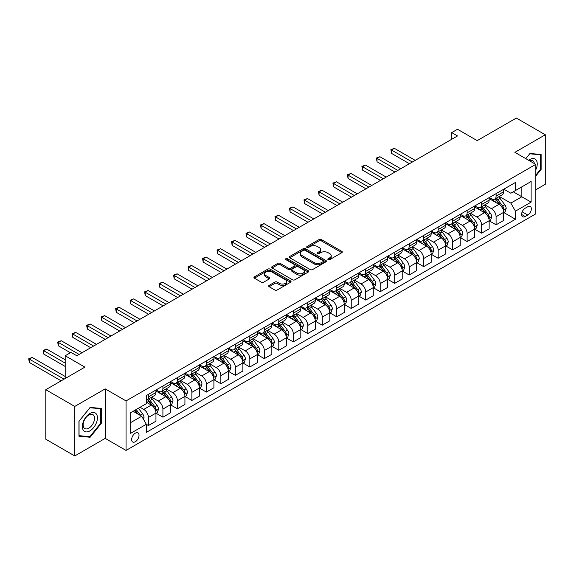 <?xml version="1.0" encoding="UTF-8"?>
<svg xmlns="http://www.w3.org/2000/svg" width="574" height="574" viewBox="0 0 574 574"><rect width="100%" height="100%" fill="white"/><g stroke="black" fill="none" stroke-linecap="round" stroke-linejoin="round"><path stroke-width="0.86" d="M328.149 259.649A1.126 0.653 0 0 0 329.741 259.649L341.824 252.675A1.607 0.926 0 0 0 342.298 252.015A1.607 0.926 0 0 0 341.824 251.362L321.347 239.537A1.607 0.926 0 0 0 319.072 239.537L306.99 246.519A1.126 0.653 0 0 0 306.659 246.978A1.126 0.653 0 0 0 306.99 247.437A1.126 0.653 0 0 0 308.582 247.437L310.147 246.533A5.152 2.97 0 0 1 317.422 246.533L319.13 247.516A5.152 2.97 0 0 1 320.636 249.618A5.152 2.97 0 0 1 319.13 251.721L317.566 252.625A1.126 0.653 0 0 0 317.235 253.084A1.126 0.653 0 0 0 317.566 253.543A1.126 0.653 0 0 0 319.158 253.543L320.723 252.639A5.152 2.97 0 0 1 328.005 252.639L329.713 253.629A5.152 2.97 0 0 1 331.22 255.731A5.152 2.97 0 0 1 329.713 257.826L328.149 258.731A1.126 0.653 0 0 0 327.819 259.19A1.126 0.653 0 0 0 328.149 259.649L328.149 258.731M135.321 441.729A5.245 3.028 120 0 0 138.75 437.108A5.245 3.028 120 0 0 137.947 432.911A5.245 3.028 120 0 0 135.321 433.169A5.245 3.028 120 0 0 131.898 437.79A5.245 3.028 120 0 0 132.702 441.994A5.245 3.028 120 0 0 135.321 441.729M269.134 285.378A1.607 0.926 0 0 0 268.661 286.039A1.607 0.926 0 0 0 269.134 286.699L274.881 290.014A1.607 0.926 0 0 0 277.156 290.014L290.58 282.264A1.607 0.926 0 0 0 291.047 281.604A1.607 0.926 0 0 0 290.58 280.951L270.103 269.127A1.607 0.926 0 0 0 267.828 269.127L254.404 276.876A1.607 0.926 0 0 0 253.93 277.536A1.607 0.926 0 0 0 254.404 278.189L261.342 282.193A1.607 0.926 0 0 0 263.617 282.193L269.364 278.878A1.607 0.926 0 0 0 269.83 278.225A1.607 0.926 0 0 0 269.364 277.565L265.92 275.577A4.305 2.483 0 0 1 264.657 273.82A4.305 2.483 0 0 1 267.319 271.524A4.305 2.483 0 0 1 272.004 272.069L285.486 279.847A4.305 2.483 0 0 1 286.749 281.604A4.305 2.483 0 0 1 284.094 283.9A4.305 2.483 0 0 1 279.402 283.362L277.156 282.064A1.607 0.926 0 0 0 274.881 282.064L269.134 285.378L269.134 286.699M535.736 189.815L545.3 184.29L545.3 134.775L516.327 118.05L477.209 140.63L457.507 129.258L451.716 132.601L457.507 135.945L76.794 355.751L71.004 352.407L65.206 355.751L65.206 378.503M74.771 406.435L74.771 455.95L105.193 438.385L105.193 388.871L74.771 406.435L45.798 389.71L84.909 367.123L65.206 355.751M105.193 388.871L126.05 400.917L535.736 164.386L535.736 213.901L126.05 450.432L126.05 400.917M545.3 134.775L514.878 152.34L535.736 164.386M310.254 269.586A1.607 0.926 0 0 0 312.536 269.586L325.953 261.837A1.607 0.926 0 0 0 326.427 261.177A1.607 0.926 0 0 0 325.953 260.524L305.483 248.7A1.607 0.926 0 0 0 303.201 248.7L289.784 256.449A1.607 0.926 0 0 0 289.31 257.109A1.607 0.926 0 0 0 289.784 257.762L310.254 269.586M286.304 259.893A1.126 0.653 0 0 1 287.452 260.058L287.452 258.716L308.267 270.734A1.607 0.926 0 0 1 308.74 271.394A1.607 0.926 0 0 1 308.267 272.047L294.842 279.796A1.607 0.926 0 0 1 292.568 279.796L272.09 267.979L272.09 266.666A1.607 0.926 0 0 0 271.624 267.319A1.607 0.926 0 0 0 272.09 267.979M272.09 266.666L277.838 263.344A1.607 0.926 0 0 1 280.112 263.344L288.413 268.144A1.607 0.926 0 0 0 290.688 268.144L294.505 265.941A1.607 0.926 0 0 0 294.971 265.281A1.607 0.926 0 0 0 294.505 264.628L285.859 259.635A1.126 0.653 0 0 1 285.529 259.175A1.126 0.653 0 0 1 286.225 258.573A1.126 0.653 0 0 1 287.452 258.716M74.771 455.95L45.798 439.225L45.798 389.71M527.743 206.74L525.196 208.211A5.08 2.935 120 0 0 521.874 212.689A5.08 2.935 120 0 0 522.649 216.764A5.08 2.935 120 0 0 525.196 216.513L527.743 215.035A5.08 2.935 120 0 0 531.065 210.558A5.08 2.935 120 0 0 530.283 206.489A5.08 2.935 120 0 0 527.743 206.74M503.807 189.176L510.824 193.223L515.459 190.546L515.459 182.453L146.334 395.565L146.334 403.658L130.685 412.692L130.685 433.298L146.334 424.265L146.334 432.366L515.459 219.254L515.459 211.153L510.824 203.124L499.301 196.473M515.459 190.546L531.101 181.513L531.101 202.127L515.459 211.153M105.193 438.385L126.05 450.432M451.716 132.601L451.716 139.295M513.256 191.816L521.831 196.767L521.831 186.866L531.101 181.513M510.824 203.124L521.831 196.767L531.101 202.127M130.685 422.593L141.699 416.236L133.118 411.285M146.334 424.337L148.422 425.542L148.422 417.441A6.558 3.788 -120 0 0 143.78 409.413L140.078 407.275M148.422 425.542L155.956 421.194L155.956 413.093A6.558 3.788 -120 0 0 151.314 405.065L146.334 402.187M156.128 413.258L162.908 417.176L162.908 409.083A6.558 3.788 -120 0 0 158.273 401.047L151.615 397.208M162.908 417.176L170.442 412.828L170.442 404.727A6.558 3.788 -120 0 0 165.8 396.699L155.956 391.016M170.614 404.9L177.395 408.81L177.395 400.717A6.558 3.788 -120 0 0 172.76 392.688L166.101 388.842M177.395 408.81L184.928 404.462L184.928 396.369A6.558 3.788 -120 0 0 180.293 388.34L170.442 382.65M185.101 396.534L191.881 400.451L191.881 392.351A6.558 3.788 -120 0 0 187.246 384.322L180.588 380.476M191.881 400.451L199.415 396.096L199.415 388.002A6.558 3.788 -120 0 0 194.78 379.974L184.928 374.284M199.587 388.168L206.367 392.085L206.367 383.984A6.558 3.788 -120 0 0 201.732 375.956L195.074 372.117M206.367 392.085L213.901 387.737L213.901 379.636A6.558 3.788 -120 0 0 209.266 371.608L199.415 365.925M214.073 379.809L220.854 383.719L220.854 375.626A6.558 3.788 -120 0 0 216.219 367.597L209.56 363.751M220.854 383.719L228.387 379.371L228.387 371.278A6.558 3.788 -120 0 0 223.752 363.249L213.901 357.559M228.56 371.443L235.34 375.353L235.34 367.26A6.558 3.788 -120 0 0 230.705 359.231L224.047 355.385M235.34 375.353L242.874 371.005L242.874 362.912A6.558 3.788 -120 0 0 238.239 354.883L228.387 349.193M243.046 363.077L249.826 366.994L249.826 358.894A6.558 3.788 -120 0 0 245.191 350.865L238.533 347.026M249.826 366.994L257.36 362.646L257.36 354.545A6.558 3.788 -120 0 0 252.725 346.517L242.874 340.827M257.532 354.718L264.313 358.628L264.313 350.535A6.558 3.788 -120 0 0 259.678 342.506L253.019 338.66M264.313 358.628L271.846 354.28L271.846 346.187A6.558 3.788 -120 0 0 267.211 338.151L257.36 332.468M272.019 346.352L278.799 350.262L278.799 342.169A6.558 3.788 -120 0 0 274.164 334.14L267.506 330.294M278.799 350.262L286.333 345.914L286.333 337.821A6.558 3.788 -120 0 0 281.698 329.792L271.846 324.102M286.505 337.986L293.285 341.903L293.285 333.803A6.558 3.788 -120 0 0 288.65 325.774L281.992 321.935M293.285 341.903L300.819 337.555L300.819 329.454A6.558 3.788 -120 0 0 296.184 321.426L286.333 315.736M300.991 329.62L307.772 333.537L307.772 325.444A6.558 3.788 -120 0 0 303.137 317.408L296.485 313.569M307.772 333.537L315.305 329.189L315.305 321.088A6.558 3.788 -120 0 0 310.67 313.06L300.819 307.377M315.478 321.261L322.258 325.171L322.258 317.078A6.558 3.788 -120 0 0 317.623 309.049L310.972 305.203M322.258 325.171L329.792 320.823L329.792 312.73A6.558 3.788 -120 0 0 325.157 304.701L315.305 299.011M329.971 312.895L336.744 316.812L336.744 308.712A6.558 3.788 -120 0 0 332.109 300.683L325.458 296.837M336.744 316.812L344.278 312.457L344.278 304.363A6.558 3.788 -120 0 0 339.643 296.335L329.792 290.645M344.457 304.529L351.238 308.446L351.238 300.346A6.558 3.788 -120 0 0 346.596 292.317L339.944 288.478M351.238 308.446L358.764 304.098L358.764 295.997A6.558 3.788 -120 0 0 354.129 287.969L344.278 282.286M358.944 296.17L365.724 300.08L365.724 291.987A6.558 3.788 -120 0 0 361.089 283.958L354.431 280.112M365.724 300.08L373.258 295.732L373.258 287.639A6.558 3.788 -120 0 0 368.616 279.61L358.764 273.92M373.43 287.804L380.21 291.714L380.21 283.621A6.558 3.788 -120 0 0 375.575 275.592L368.917 271.746M380.21 291.714L387.744 287.366L387.744 279.273A6.558 3.788 -120 0 0 383.109 271.244L373.258 265.554M387.916 279.438L394.697 283.355L394.697 275.255A6.558 3.788 -120 0 0 390.062 267.226L383.403 263.387M394.697 283.355L402.231 279.007L402.231 270.906A6.558 3.788 -120 0 0 397.595 262.878L387.744 257.188M402.403 271.079L409.183 274.989L409.183 266.896A6.558 3.788 -120 0 0 404.548 258.867L397.89 255.021M409.183 274.989L416.717 270.641L416.717 262.548A6.558 3.788 -120 0 0 412.082 254.512L402.231 248.829M416.889 262.713L423.669 266.623L423.669 258.53A6.558 3.788 -120 0 0 419.034 250.501L412.376 246.655M423.669 266.623L431.203 262.275L431.203 254.182A6.558 3.788 -120 0 0 426.568 246.153L416.717 240.463M431.375 254.347L438.156 258.264L438.156 250.164A6.558 3.788 -120 0 0 433.521 242.135L426.862 238.296M438.156 258.264L445.689 253.916L445.689 245.816A6.558 3.788 -120 0 0 441.054 237.787L431.203 232.097M445.862 245.981L452.642 249.898L452.642 241.805A6.558 3.788 -120 0 0 448.007 233.776L441.349 229.93M452.642 249.898L460.176 245.55L460.176 237.449A6.558 3.788 -120 0 0 455.541 229.421L445.689 223.738M460.348 237.622L467.128 241.532L467.128 233.439A6.558 3.788 -120 0 0 462.493 225.41L455.835 221.564M467.128 241.532L474.662 237.184L474.662 229.091A6.558 3.788 -120 0 0 470.027 221.062L460.176 215.372M474.834 229.256L481.615 233.173L481.615 225.073A6.558 3.788 -120 0 0 476.98 217.044L470.321 213.205M481.615 233.173L489.148 228.818L489.148 220.725A6.558 3.788 -120 0 0 484.513 212.696L474.662 207.006M489.321 220.89L496.101 224.807L496.101 216.707A6.558 3.788 -120 0 0 491.466 208.678L484.808 204.839M496.101 224.807L503.635 220.459L503.635 212.358A6.558 3.788 -120 0 0 499 204.33L489.148 198.647M489.321 197.542L491.466 198.776A6.558 3.788 -120 0 0 494.745 199.099A6.558 3.788 -120 0 0 496.101 196.1L496.101 193.625M474.834 205.901L476.98 207.142A6.558 3.788 -120 0 0 480.259 207.465A6.558 3.788 -120 0 0 481.615 204.466L481.615 201.991M460.348 214.267L462.493 215.508A6.558 3.788 -120 0 0 465.772 215.831A6.558 3.788 -120 0 0 467.128 212.832L467.128 210.349M445.862 222.633L448.007 223.867A6.558 3.788 -120 0 0 451.286 224.197A6.558 3.788 -120 0 0 452.642 221.191L452.642 218.716M431.375 230.992L433.521 232.233A6.558 3.788 -120 0 0 436.8 232.556A6.558 3.788 -120 0 0 438.156 229.557L438.156 227.082M416.889 239.358L419.034 240.599A6.558 3.788 -120 0 0 422.313 240.922A6.558 3.788 -120 0 0 423.669 237.923L423.669 235.448M402.403 247.724L404.548 248.958A6.558 3.788 -120 0 0 407.827 249.288A6.558 3.788 -120 0 0 409.183 246.282L409.183 243.807M387.916 256.09L390.062 257.324A6.558 3.788 -120 0 0 393.341 257.647A6.558 3.788 -120 0 0 394.697 254.648L394.697 252.173M373.43 264.449L375.575 265.69A6.558 3.788 -120 0 0 378.847 266.013A6.558 3.788 -120 0 0 380.21 263.014L380.21 260.539M358.944 272.815L361.089 274.049A6.558 3.788 -120 0 0 364.361 274.379A6.558 3.788 -120 0 0 365.724 271.373L365.724 268.897M344.457 281.181L346.596 282.415A6.558 3.788 -120 0 0 349.875 282.738A6.558 3.788 -120 0 0 351.238 279.739L351.238 277.264M329.971 289.54L332.109 290.781A6.558 3.788 -120 0 0 335.388 291.104A6.558 3.788 -120 0 0 336.744 288.105L336.744 285.63M315.478 297.906L317.623 299.147A6.558 3.788 -120 0 0 320.902 299.47A6.558 3.788 -120 0 0 322.258 296.471L322.258 293.988M300.991 306.272L303.137 307.506A6.558 3.788 -120 0 0 306.416 307.836A6.558 3.788 -120 0 0 307.772 304.83L307.772 302.354M286.505 314.631L288.65 315.872A6.558 3.788 -120 0 0 291.929 316.195A6.558 3.788 -120 0 0 293.285 313.196L293.285 310.721M272.019 322.997L274.164 324.238A6.558 3.788 -120 0 0 277.443 324.561A6.558 3.788 -120 0 0 278.799 321.562L278.799 319.087M257.532 331.363L259.678 332.597A6.558 3.788 -120 0 0 262.957 332.927A6.558 3.788 -120 0 0 264.313 329.921L264.313 327.445M243.046 339.729L245.191 340.963A6.558 3.788 -120 0 0 248.47 341.286A6.558 3.788 -120 0 0 249.826 338.287L249.826 335.812M228.56 348.088L230.705 349.329A6.558 3.788 -120 0 0 233.984 349.652A6.558 3.788 -120 0 0 235.34 346.653L235.34 344.178M214.073 356.454L216.219 357.688A6.558 3.788 -120 0 0 219.498 358.018A6.558 3.788 -120 0 0 220.854 355.012L220.854 352.536M199.587 364.82L201.732 366.054A6.558 3.788 -120 0 0 205.011 366.377A6.558 3.788 -120 0 0 206.367 363.378L206.367 360.903M185.101 373.179L187.246 374.42A6.558 3.788 -120 0 0 190.525 374.743A6.558 3.788 -120 0 0 191.881 371.744L191.881 369.269M170.614 381.545L172.76 382.786A6.558 3.788 -120 0 0 176.031 383.109A6.558 3.788 -120 0 0 177.395 380.11L177.395 377.627M156.128 389.911L158.273 391.145A6.558 3.788 -120 0 0 161.545 391.475A6.558 3.788 -120 0 0 162.908 388.469L162.908 385.993M503.807 212.531L515.459 219.254M494.745 199.099L502.279 194.751A6.558 3.788 -120 0 0 503.635 191.752L503.635 189.277M480.259 207.465L487.792 203.117A6.558 3.788 -120 0 0 489.148 200.118L489.148 197.643M465.772 215.831L473.306 211.483A6.558 3.788 -120 0 0 474.662 208.477L474.662 206.001M451.286 224.197L458.82 219.842A6.558 3.788 -120 0 0 460.176 216.843L460.176 214.367M436.8 232.556L444.333 228.208A6.558 3.788 -120 0 0 445.689 225.209L445.689 222.734M422.313 240.922L429.847 236.574A6.558 3.788 -120 0 0 431.203 233.568L431.203 231.092M407.827 249.288L415.361 244.933A6.558 3.788 -120 0 0 416.717 241.934L416.717 239.458M393.341 257.647L400.867 253.299A6.558 3.788 -120 0 0 402.231 250.3L402.231 247.825M378.847 266.013L386.381 261.665A6.558 3.788 -120 0 0 387.744 258.666L387.744 256.191M364.361 274.379L371.895 270.031A6.558 3.788 -120 0 0 373.258 267.025L373.258 264.549M349.875 282.738L357.408 278.39A6.558 3.788 -120 0 0 358.764 275.391L358.764 272.915M335.388 291.104L342.922 286.756A6.558 3.788 -120 0 0 344.278 283.757L344.278 281.282M320.902 299.47L328.436 295.122A6.558 3.788 -120 0 0 329.792 292.116L329.792 289.64M306.416 307.836L313.949 303.481A6.558 3.788 -120 0 0 315.305 300.482L315.305 298.006M291.929 316.195L299.463 311.847A6.558 3.788 -120 0 0 300.819 308.848L300.819 306.373M277.443 324.561L284.977 320.213A6.558 3.788 -120 0 0 286.333 317.207L286.333 314.731M262.957 332.927L270.49 328.572A6.558 3.788 -120 0 0 271.846 325.573L271.846 323.097M248.47 341.286L256.004 336.938A6.558 3.788 -120 0 0 257.36 333.939L257.36 331.463M233.984 349.652L241.518 345.304A6.558 3.788 -120 0 0 242.874 342.305L242.874 339.83M219.498 358.018L227.031 353.67A6.558 3.788 -120 0 0 228.387 350.664L228.387 348.188M205.011 366.377L212.545 362.029A6.558 3.788 -120 0 0 213.901 359.03L213.901 356.554M190.525 374.743L198.052 370.395A6.558 3.788 -120 0 0 199.415 367.396L199.415 364.921M176.031 383.109L183.565 378.761A6.558 3.788 -120 0 0 184.928 375.755L184.928 373.279M161.545 391.475L169.079 387.12A6.558 3.788 -120 0 0 170.442 384.121L170.442 381.645M146.334 400.1A6.558 3.788 -120 0 0 147.059 399.834L154.593 395.486A6.558 3.788 -120 0 0 155.956 392.487L155.956 390.011M147.059 399.834A6.558 3.788 -120 0 0 148.422 396.835L148.422 394.36M141.699 416.236L146.334 424.265M535.736 176.103L541.131 169.402L541.131 154.485L529.946 153.488L525.798 158.646M78.939 436.24L90.125 437.237L101.311 423.325L101.311 408.415L90.125 407.418L78.939 421.33L78.939 436.24M540.55 169.065L541.131 169.402M100.73 422.995L101.311 423.325M88.941 436.556L90.125 437.237M328.593 259.814L329.713 259.168A5.152 2.97 0 0 0 331.22 257.066L331.22 255.731M320.636 249.618L320.636 250.96A5.152 2.97 0 0 1 319.13 253.062L318.018 253.701M341.803 252.689L321.347 240.879A1.607 0.926 0 0 0 319.072 240.879L307.434 247.595M325.932 261.852L305.483 250.042A1.607 0.926 0 0 0 303.201 250.042L289.805 257.776L289.784 256.449M323.112 261.636A1.126 0.653 0 0 0 323.442 261.177A1.126 0.653 0 0 0 323.112 260.718L305.138 250.343A1.126 0.653 0 0 0 303.546 250.343L301.895 251.297A5.152 2.97 0 0 0 300.389 253.399A5.152 2.97 0 0 0 301.895 255.502L314.179 262.591A5.152 2.97 0 0 0 321.462 262.591L323.112 261.636L323.112 262.978A1.126 0.653 0 0 0 323.442 262.519L323.442 261.177M300.389 253.399L300.389 254.734A5.152 2.97 0 0 0 301.895 256.836L301.895 255.502M323.112 262.978L321.462 263.932A5.152 2.97 0 0 1 314.179 263.932L301.895 256.836M272.112 267.986L277.838 264.686L277.838 263.344M294.971 265.281L294.971 266.623A1.607 0.926 0 0 1 294.505 267.276L290.688 269.479A1.607 0.926 0 0 1 288.413 269.479L280.112 264.686A1.607 0.926 0 0 0 277.838 264.686M287.452 260.058L308.245 272.062M297.031 273.116A4.305 2.483 0 0 0 301.723 273.654A4.305 2.483 0 0 0 304.378 271.358A4.305 2.483 0 0 0 303.122 269.601L298.372 266.86A1.607 0.926 0 0 0 296.098 266.86L292.281 269.062A1.607 0.926 0 0 0 291.814 269.715A1.607 0.926 0 0 0 292.281 270.376L297.031 273.116L297.031 274.458A4.305 2.483 0 0 0 301.723 274.996A4.305 2.483 0 0 0 304.378 272.7L304.378 271.358M291.814 269.715L291.814 271.057A1.607 0.926 0 0 0 292.281 271.71L292.281 270.376M297.031 274.458L292.281 271.71M286.749 281.604L286.749 282.946A4.305 2.483 0 0 1 284.094 285.242A4.305 2.483 0 0 1 279.402 284.697L277.156 283.405A1.607 0.926 0 0 0 274.881 283.405L269.156 286.706M264.657 273.82L264.657 275.161A4.305 2.483 0 0 0 265.92 276.919L265.92 275.577M269.364 277.565L269.364 278.878L265.92 276.919M290.559 282.272L270.103 270.462A1.607 0.926 0 0 0 267.828 270.462L254.426 278.203M503.635 212.631L505.027 211.828L506.182 208.477A4.341 2.504 -120 0 0 504.797 204.782L500.062 198.461A12.542 7.24 -120 0 0 498.698 196.825M493.984 201.438A12.542 7.24 -120 0 0 491.416 198.748M503.24 209.969L503.843 208.663A4.341 2.504 -120 0 0 502.594 206.052L497.859 199.73A12.542 7.24 -120 0 0 496.496 198.095M495.326 198.769A10.411 6.005 60 0 1 497.034 200.706L501.045 206.059M415.21 160.368L394.403 148.357L391.511 150.036L391.511 153.38L409.413 163.719M495.104 198.898A12.542 7.24 60 0 1 496.474 200.534L499.617 204.739M391.511 153.38L390.872 149.663L412.311 162.04M390.872 149.663L394.403 148.357M489.148 220.99L490.54 220.186L491.696 216.843A4.341 2.504 -120 0 0 490.311 213.148L485.575 206.827A12.542 7.24 -120 0 0 484.212 205.183M479.498 209.797A12.542 7.24 -120 0 0 476.929 207.114M488.754 218.335L489.357 217.029A4.341 2.504 -120 0 0 488.108 214.418L483.373 208.097A12.542 7.24 -120 0 0 482.009 206.453M480.84 207.128A10.411 6.005 60 0 1 482.547 209.072L486.558 214.425M400.724 168.734L379.916 156.724L377.018 158.395L377.018 161.746L394.926 172.078M480.617 207.257A12.542 7.24 60 0 1 481.981 208.9L485.13 213.097M377.018 161.746L376.386 158.029L397.825 170.406M376.386 158.029L379.916 156.724M474.662 229.356L476.054 228.552L477.209 225.209A4.341 2.504 -120 0 0 475.824 221.507L471.089 215.185A12.542 7.24 -120 0 0 469.719 213.55M465.012 218.163A12.542 7.24 -120 0 0 462.443 215.48M474.268 226.694L474.87 225.395A4.341 2.504 -120 0 0 473.622 222.784L468.886 216.463A12.542 7.24 -120 0 0 467.523 214.82M466.353 215.494A10.411 6.005 60 0 1 468.061 217.438L472.072 222.784M386.237 177.101L365.43 165.09L362.531 166.761L362.531 170.105L380.44 180.444M466.131 215.623A12.542 7.24 60 0 1 467.494 217.259L470.644 221.464M362.531 170.105L361.9 166.395L383.339 178.772M361.9 166.395L365.43 165.09M460.176 237.722L461.568 236.918L462.723 233.568A4.341 2.504 -120 0 0 461.338 229.873L456.603 223.551A12.542 7.24 -120 0 0 455.232 221.916M450.525 226.529A12.542 7.24 -120 0 0 447.957 223.838M459.781 235.06L460.377 233.754A4.341 2.504 -120 0 0 459.135 231.143L454.4 224.821A12.542 7.24 -120 0 0 453.029 223.186M451.867 223.86A10.411 6.005 60 0 1 453.575 225.797L457.586 231.15M371.744 185.459L350.944 173.456L348.045 175.127L348.045 178.471L365.954 188.81M451.645 223.989A12.542 7.24 60 0 1 453.008 225.625L456.158 229.83M348.045 178.471L347.413 174.754L368.852 187.138M347.413 174.754L350.944 173.456M445.689 246.081L447.081 245.285L448.237 241.934A4.341 2.504 -120 0 0 446.852 238.239L442.116 231.918A12.542 7.24 -120 0 0 440.746 230.274M436.039 234.895A12.542 7.24 -120 0 0 433.47 232.205M445.295 243.426L445.89 242.12A4.341 2.504 -120 0 0 444.649 239.509L439.914 233.188A12.542 7.24 -120 0 0 438.543 231.552M437.381 232.219A10.411 6.005 60 0 1 439.088 234.163L443.092 239.516M357.258 193.825L336.457 181.815L333.559 183.486L333.559 186.837L351.467 197.169M437.158 232.348A12.542 7.24 60 0 1 438.522 233.991L441.671 238.196M333.559 186.837L332.92 183.12L354.366 195.497M332.92 183.12L336.457 181.815M535.736 170.004A10.655 6.149 120 0 0 536.238 160.153A10.655 6.149 120 0 0 528.632 160.282M534.315 163.561A8.065 4.657 120 0 0 533.598 161.509A8.065 4.657 120 0 0 532.686 160.67A8.065 4.657 120 0 0 529.371 160.706M529.687 153.803L540.55 154.786L540.55 169.237L535.736 175.221M539.833 154.37L540.55 154.786M525.82 158.661L529.709 153.818M89.896 413.495A10.655 6.149 120 0 0 82.362 426.547A10.655 6.149 120 0 0 89.896 430.895A10.655 6.149 120 0 0 97.422 417.843A10.655 6.149 120 0 0 89.896 413.495M88.834 414.995A8.065 4.657 120 0 0 83.567 422.105A8.065 4.657 120 0 0 84.801 428.57A8.065 4.657 120 0 0 88.834 428.168A8.065 4.657 120 0 0 94.107 421.065A8.065 4.657 120 0 0 92.866 414.6A8.065 4.657 120 0 0 88.834 414.995M100.73 423.16L89.896 436.642L79.054 435.673L79.054 421.223L89.896 407.748L100.73 408.717L100.73 423.16M100.012 408.301L100.73 408.717M431.203 254.447L432.595 253.643L433.75 250.3A4.341 2.504 -120 0 0 432.366 246.598L427.63 240.276A12.542 7.24 -120 0 0 426.26 238.641M421.553 243.254A12.542 7.24 -120 0 0 418.984 240.571M430.809 251.785L431.404 250.486A4.341 2.504 -120 0 0 430.163 247.875L425.427 241.554A12.542 7.24 -120 0 0 424.057 239.91M422.894 240.585A10.411 6.005 60 0 1 424.602 242.529L428.606 247.875M342.771 202.192L321.971 190.181L319.072 191.852L319.072 195.196L336.981 205.535M422.672 240.714A12.542 7.24 60 0 1 424.035 242.357L427.185 246.555M319.072 195.196L318.434 191.486L339.88 203.863M318.434 191.486L321.971 190.181M416.717 262.813L418.109 262.009L419.264 258.666A4.341 2.504 -120 0 0 417.879 254.964L413.144 248.642A12.542 7.24 -120 0 0 411.773 247.007M407.066 251.62A12.542 7.24 -120 0 0 404.498 248.937M416.322 260.151L416.918 258.845A4.341 2.504 -120 0 0 415.676 256.234L410.941 249.912A12.542 7.24 -120 0 0 409.571 248.277M408.408 248.951A10.411 6.005 60 0 1 410.116 250.895L414.119 256.241M328.285 210.558L307.485 198.547L304.586 200.218L304.586 203.562L322.495 213.901M408.179 249.08A12.542 7.24 60 0 1 409.549 250.716L412.699 254.921M304.586 203.562L303.947 199.845L325.386 212.229M303.947 199.845L307.485 198.547M402.231 271.179L403.622 270.376L404.778 267.025A4.341 2.504 -120 0 0 403.393 263.33L398.657 257.009A12.542 7.24 -120 0 0 397.287 255.365M392.58 259.986A12.542 7.24 -120 0 0 390.011 257.296M401.836 268.517L402.431 267.211A4.341 2.504 -120 0 0 401.19 264.6L396.455 258.278A12.542 7.24 -120 0 0 395.084 256.643M393.922 257.317A10.411 6.005 60 0 1 395.63 259.254L399.633 264.607M313.799 218.916L292.998 206.905L290.1 208.577L290.1 211.928L308.008 222.26M393.692 257.446A12.542 7.24 60 0 1 395.063 259.082L398.213 263.287M290.1 211.928L289.461 208.211L310.9 220.588M289.461 208.211L292.998 206.905M387.744 279.538L389.129 278.734L390.291 275.391A4.341 2.504 -120 0 0 388.907 271.696L384.171 265.375A12.542 7.24 -120 0 0 382.801 263.731M378.094 268.345A12.542 7.24 -120 0 0 375.525 265.662M387.342 276.876L387.945 275.577A4.341 2.504 -120 0 0 386.704 272.966L381.968 266.645A12.542 7.24 -120 0 0 380.598 265.001M379.436 265.676A10.411 6.005 60 0 1 381.143 267.62L385.147 272.966M299.312 227.282L278.512 215.272L275.613 216.943L275.613 220.287L293.522 230.626M379.206 265.805A12.542 7.24 60 0 1 380.576 267.448L383.726 271.646M275.613 220.287L274.975 216.577L296.414 228.954M274.975 216.577L278.512 215.272M373.258 287.904L374.643 287.1L375.805 283.757A4.341 2.504 -120 0 0 374.42 280.055L369.685 273.733A12.542 7.24 -120 0 0 368.314 272.098M363.607 276.711A12.542 7.24 -120 0 0 361.039 274.028M372.856 285.242L373.459 283.943A4.341 2.504 -120 0 0 372.217 281.325L367.482 275.003A12.542 7.24 -120 0 0 366.112 273.368M364.942 274.042A10.411 6.005 60 0 1 366.657 275.986L370.661 281.332M284.826 235.649L264.026 223.638L261.127 225.309L261.127 228.653L279.029 238.992M364.72 274.171A12.542 7.24 60 0 1 366.09 275.807L369.24 280.012M261.127 228.653L260.488 224.943L281.927 237.32M260.488 224.943L264.026 223.638M358.764 296.27L360.156 295.466L361.319 292.116A4.341 2.504 -120 0 0 359.934 288.421L355.198 282.099A12.542 7.24 -120 0 0 353.828 280.464M349.121 285.077A12.542 7.24 -120 0 0 346.553 282.386M358.37 293.608L358.972 292.302A4.341 2.504 -120 0 0 357.731 289.691L352.996 283.369A12.542 7.24 -120 0 0 351.625 281.734M350.456 282.408A10.411 6.005 60 0 1 352.171 284.345L356.174 289.698M270.34 244.007L249.539 231.996L246.641 233.675L246.641 237.019L264.542 247.358M350.233 282.537A12.542 7.24 60 0 1 351.604 284.173L354.754 288.378M246.641 237.019L246.002 233.302L267.441 245.679M246.002 233.302L249.539 231.996M344.278 304.629L345.67 303.825L346.832 300.482A4.341 2.504 -120 0 0 345.448 296.787L340.712 290.466A12.542 7.24 -120 0 0 339.342 288.822M334.628 293.436A12.542 7.24 -120 0 0 332.066 290.753M343.883 301.974L344.486 300.668A4.341 2.504 -120 0 0 343.245 298.057L338.509 291.736A12.542 7.24 -120 0 0 337.139 290.092M335.969 290.767A10.411 6.005 60 0 1 337.677 292.711L341.688 298.064M255.853 252.373L235.053 240.363L232.154 242.034L232.154 245.385L250.056 255.717M335.747 290.896A12.542 7.24 60 0 1 337.117 292.539L340.267 296.736M232.154 245.385L231.516 241.668L252.955 254.045M231.516 241.668L235.053 240.363M329.792 312.995L331.184 312.191L332.346 308.848A4.341 2.504 -120 0 0 330.954 305.146L326.219 298.824A12.542 7.24 -120 0 0 324.855 297.188M320.141 301.802A12.542 7.24 -120 0 0 317.58 299.119M329.397 310.333L330 309.034A4.341 2.504 -120 0 0 328.759 306.423L324.023 300.094A12.542 7.24 -120 0 0 322.653 298.458M321.483 299.133A10.411 6.005 60 0 1 323.191 301.077L327.202 306.423M241.367 260.74L220.567 248.729L217.668 250.4L217.668 253.744L235.57 264.083M321.261 299.262A12.542 7.24 60 0 1 322.631 300.898L325.774 305.103M217.668 253.744L217.029 250.034L238.468 262.411M217.029 250.034L220.567 248.729M315.305 321.361L316.697 320.557L317.86 317.207A4.341 2.504 -120 0 0 316.468 313.512L311.732 307.19A12.542 7.24 -120 0 0 310.369 305.555M305.655 310.168A12.542 7.24 -120 0 0 303.094 307.477M314.911 318.699L315.513 317.393A4.341 2.504 -120 0 0 314.265 314.782L309.529 308.46A12.542 7.24 -120 0 0 308.166 306.825M306.997 307.499A10.411 6.005 60 0 1 308.704 309.436L312.715 314.789M226.881 269.098L206.073 257.087L203.182 258.766L203.182 262.11L221.083 272.449M306.774 307.628A12.542 7.24 60 0 1 308.145 309.264L311.287 313.469M203.182 262.11L202.543 258.393L223.982 270.777M202.543 258.393L206.073 257.087M300.819 329.72L302.211 328.924L303.366 325.573A4.341 2.504 -120 0 0 301.981 321.878L297.246 315.557A12.542 7.24 -120 0 0 295.883 313.913M291.169 318.534A12.542 7.24 -120 0 0 288.607 315.844M300.424 327.065L301.027 325.759A4.341 2.504 -120 0 0 299.779 323.148L295.043 316.826A12.542 7.24 -120 0 0 293.68 315.191M292.51 315.858A10.411 6.005 60 0 1 294.218 317.802L298.229 323.155M212.394 277.464L191.587 265.453L188.695 267.125L188.695 270.476L206.597 280.808M292.288 315.987A12.542 7.24 60 0 1 293.658 317.63L296.801 321.835M188.695 270.476L188.057 266.759L209.496 279.136M188.057 266.759L191.587 265.453M286.333 338.086L287.725 337.282L288.88 333.939A4.341 2.504 -120 0 0 287.495 330.237L282.76 323.915A12.542 7.24 -120 0 0 281.396 322.279M276.682 326.893A12.542 7.24 -120 0 0 274.114 324.21M285.938 335.424L286.541 334.125A4.341 2.504 -120 0 0 285.292 331.514L280.557 325.193A12.542 7.24 -120 0 0 279.194 323.549M278.024 324.224A10.411 6.005 60 0 1 279.732 326.168L283.743 331.514M197.908 285.83L177.101 273.82L174.209 275.491L174.209 278.835L192.111 289.174M277.802 324.353A12.542 7.24 60 0 1 279.172 325.989L282.315 330.194M174.209 278.835L173.57 275.125L195.009 287.502M173.57 275.125L177.101 273.82M271.846 346.452L273.238 345.648L274.394 342.305A4.341 2.504 -120 0 0 273.009 338.603L268.273 332.281A12.542 7.24 -120 0 0 266.903 330.646M262.196 335.259A12.542 7.24 -120 0 0 259.627 332.576M271.452 343.79L272.054 342.484A4.341 2.504 -120 0 0 270.806 339.873L266.071 333.551A12.542 7.24 -120 0 0 264.707 331.916M263.538 332.59A10.411 6.005 60 0 1 265.245 334.534L269.256 339.88M183.422 294.189L162.614 282.186L159.715 283.857L159.715 287.201L177.624 297.54M263.315 332.719A12.542 7.24 60 0 1 264.679 334.355L267.828 338.56M159.715 287.201L159.084 283.484L180.523 295.868M159.084 283.484L162.614 282.186M257.36 354.818L258.752 354.014L259.907 350.664A4.341 2.504 -120 0 0 258.522 346.969L253.787 340.647A12.542 7.24 -120 0 0 252.417 339.004M247.71 343.625A12.542 7.24 -120 0 0 245.141 340.934M256.965 352.156L257.561 350.85A4.341 2.504 -120 0 0 256.32 348.239L251.584 341.917A12.542 7.24 -120 0 0 250.221 340.282M249.051 340.956A10.411 6.005 60 0 1 250.759 342.893L254.77 348.246M168.935 302.555L148.128 290.544L145.229 292.216L145.229 295.567L163.138 305.899M248.829 341.085A12.542 7.24 60 0 1 250.192 342.721L253.342 346.926M145.229 295.567L144.598 291.85L166.037 304.227M144.598 291.85L148.128 290.544M242.874 363.177L244.266 362.373L245.421 359.03A4.341 2.504 -120 0 0 244.036 355.335L239.301 349.014A12.542 7.24 -120 0 0 237.93 347.37M233.223 351.984A12.542 7.24 -120 0 0 230.655 349.301M242.479 360.515L243.075 359.216A4.341 2.504 -120 0 0 241.833 356.605L237.098 350.284A12.542 7.24 -120 0 0 235.727 348.64M234.565 349.315A10.411 6.005 60 0 1 236.273 351.259L240.276 356.605M154.442 310.921L133.642 298.911L130.743 300.582L130.743 303.926L148.652 314.265M234.343 349.444A12.542 7.24 60 0 1 235.706 351.087L238.856 355.284M130.743 303.926L130.104 300.216L151.55 312.593M130.104 300.216L133.642 298.911M228.387 371.543L229.779 370.739L230.935 367.396A4.341 2.504 -120 0 0 229.55 363.694L224.814 357.372A12.542 7.24 -120 0 0 223.444 355.737M218.737 360.35A12.542 7.24 -120 0 0 216.168 357.667M227.993 368.881L228.588 367.575A4.341 2.504 -120 0 0 227.347 364.964L222.612 358.642A12.542 7.24 -120 0 0 221.241 357.006M220.079 357.681A10.411 6.005 60 0 1 221.786 359.625L225.79 364.971M139.956 319.288L119.155 307.277L116.257 308.948L116.257 312.292L134.165 322.631M219.856 357.81A12.542 7.24 60 0 1 221.22 359.446L224.369 363.651M116.257 312.292L115.618 308.582L137.064 320.959M115.618 308.582L119.155 307.277M213.901 379.909L215.293 379.105L216.448 375.755A4.341 2.504 -120 0 0 215.063 372.06L210.328 365.738A12.542 7.24 -120 0 0 208.958 364.103M204.251 368.716A12.542 7.24 -120 0 0 201.682 366.025M213.506 377.247L214.102 375.941A4.341 2.504 -120 0 0 212.861 373.33L208.125 367.008A12.542 7.24 -120 0 0 206.755 365.373M205.592 366.047A10.411 6.005 60 0 1 207.3 367.984L211.304 373.337M125.469 327.646L104.669 315.635L101.77 317.314L101.77 320.658L119.679 330.997M205.363 366.176A12.542 7.24 60 0 1 206.733 367.812L209.883 372.017M101.77 320.658L101.132 316.941L122.571 329.318M101.132 316.941L104.669 315.635M199.415 388.268L200.807 387.464L201.962 384.121A4.341 2.504 -120 0 0 200.577 380.426L195.842 374.104A12.542 7.24 -120 0 0 194.471 372.461M189.764 377.075A12.542 7.24 -120 0 0 187.196 374.392M199.02 385.613L199.616 384.307A4.341 2.504 -120 0 0 198.374 381.696L193.639 375.374A12.542 7.24 -120 0 0 192.268 373.731M191.106 374.406A10.411 6.005 60 0 1 192.814 376.35L196.817 381.703M110.983 336.012L90.183 324.001L87.284 325.673L87.284 329.024L105.193 339.356M190.877 374.535A12.542 7.24 60 0 1 192.247 376.178L195.397 380.375M87.284 329.024L86.645 325.307L108.084 337.684M86.645 325.307L90.183 324.001M184.928 396.634L186.313 395.83L187.476 392.487A4.341 2.504 -120 0 0 186.091 388.785L181.355 382.463A12.542 7.24 -120 0 0 179.985 380.827M175.278 385.441A12.542 7.24 -120 0 0 172.709 382.758M184.527 393.972L185.129 392.673A4.341 2.504 -120 0 0 183.888 390.055L179.153 383.733A12.542 7.24 -120 0 0 177.782 382.097M176.62 382.772A10.411 6.005 60 0 1 178.327 384.716L182.331 390.062M96.497 344.378L75.696 332.368L72.798 334.039L72.798 337.383L90.706 347.722M176.39 382.901A12.542 7.24 60 0 1 177.761 384.537L180.91 388.741M72.798 337.383L72.159 333.673L93.598 346.05M72.159 333.673L75.696 332.368M170.442 405L171.827 404.196L172.989 400.846A4.341 2.504 -120 0 0 171.604 397.151L166.869 390.829A12.542 7.24 -120 0 0 165.499 389.194M160.792 393.807A12.542 7.24 -120 0 0 158.223 391.116M170.04 402.338L170.643 401.032A4.341 2.504 -120 0 0 169.402 398.421L164.666 392.099A12.542 7.24 -120 0 0 163.296 390.464M162.133 391.138A10.411 6.005 60 0 1 163.841 393.075L167.845 398.428M82.01 352.737L61.21 340.726L58.311 342.405L58.311 345.749L70.423 352.737M161.904 391.267A12.542 7.24 60 0 1 163.274 392.903L166.424 397.108M58.311 345.749L57.673 342.032L79.112 354.416M57.673 342.032L61.21 340.726M155.956 413.359L157.341 412.562L158.503 409.212A4.341 2.504 -120 0 0 157.118 405.517L152.383 399.195A12.542 7.24 -120 0 0 151.012 397.552M155.554 410.704L156.157 409.398A4.341 2.504 -120 0 0 154.915 406.787L150.18 400.465A12.542 7.24 -120 0 0 148.81 398.83M147.64 399.497A10.411 6.005 60 0 1 149.355 401.441L153.358 406.794M65.206 359.769L46.724 349.092L43.825 350.764L43.825 354.115L65.206 366.456M147.418 399.626A12.542 7.24 60 0 1 148.788 401.269L151.938 405.474M43.825 354.115L43.186 350.398L65.206 363.112M43.186 350.398L46.724 349.092M143.435 419.25L144.017 417.578A4.341 2.504 -120 0 0 142.632 413.876L138.406 408.236M65.206 376.494L32.237 357.459L29.339 359.13L29.339 362.474L61.153 380.842M140.824 415.734A4.341 2.504 -120 0 0 140.429 415.153L136.203 409.506M135.112 410.137L138.147 414.191M134.811 410.31L137.387 413.746M29.339 362.474L28.7 358.764L64.044 379.17M28.7 358.764L32.237 357.459M143.78 409.413L151.314 405.065M158.273 401.047L165.8 396.699M172.76 392.688L180.293 388.34M187.246 384.322L194.78 379.974M201.732 375.956L209.266 371.608M216.219 367.597L223.752 363.249M230.705 359.231L238.239 354.883M245.191 350.865L252.725 346.517M259.678 342.506L267.211 338.151M274.164 334.14L281.698 329.792M288.65 325.774L296.184 321.426M303.137 317.408L310.67 313.06M317.623 309.049L325.157 304.701M332.109 300.683L339.643 296.335M346.596 292.317L354.129 287.969M361.089 283.958L368.616 279.61M375.575 275.592L383.109 271.244M390.062 267.226L397.595 262.878M404.548 258.867L412.082 254.512M419.034 250.501L426.568 246.153M433.521 242.135L441.054 237.787M448.007 233.776L455.541 229.421M462.493 225.41L470.027 221.062M476.98 217.044L484.513 212.696M491.466 208.678L499 204.33M496.101 196.1L503.635 191.752M496.101 216.707L503.635 212.358M481.615 225.073L489.148 220.725M481.615 204.466L489.148 200.118M467.128 233.439L474.662 229.091M467.128 212.832L474.662 208.477M452.642 241.805L460.176 237.449M452.642 221.191L460.176 216.843M438.156 250.164L445.689 245.816M438.156 229.557L445.689 225.209M423.669 258.53L431.203 254.182M423.669 237.923L431.203 233.568M409.183 266.896L416.717 262.548M409.183 246.282L416.717 241.934M394.697 275.255L402.231 270.906M394.697 254.648L402.231 250.3M380.21 283.621L387.744 279.273M380.21 263.014L387.744 258.666M365.724 291.987L373.258 287.639M365.724 271.373L373.258 267.025M351.238 300.346L358.764 295.997M351.238 279.739L358.764 275.391M336.744 308.712L344.278 304.363M336.744 288.105L344.278 283.757M322.258 317.078L329.792 312.73M322.258 296.471L329.792 292.116M307.772 325.444L315.305 321.088M307.772 304.83L315.305 300.482M293.285 333.803L300.819 329.454M293.285 313.196L300.819 308.848M278.799 342.169L286.333 337.821M278.799 321.562L286.333 317.207M264.313 350.535L271.846 346.187M264.313 329.921L271.846 325.573M249.826 358.894L257.36 354.545M249.826 338.287L257.36 333.939M235.34 367.26L242.874 362.912M235.34 346.653L242.874 342.305M220.854 375.626L228.387 371.278M220.854 355.012L228.387 350.664M206.367 383.984L213.901 379.636M206.367 363.378L213.901 359.03M191.881 392.351L199.415 388.002M191.881 371.744L199.415 367.396M177.395 400.717L184.928 396.369M177.395 380.11L184.928 375.755M162.908 409.083L170.442 404.727M162.908 388.469L170.442 384.121M148.422 417.441L155.956 413.093M148.422 396.835L155.956 392.487M522.182 211.828L527.743 215.035M521.601 214.432L525.196 216.513M329.713 259.168L329.713 257.826M317.566 253.543L317.566 252.625M319.13 253.062L319.13 251.721M306.99 247.437L306.99 246.519M319.072 240.879L319.072 239.537M321.347 240.879L321.347 239.537M341.824 252.675L341.824 251.362M303.201 250.042L303.201 248.7M305.483 250.042L305.483 248.7M325.953 261.837L325.953 260.524M314.179 263.932L314.179 262.591M321.462 263.932L321.462 262.591M280.112 264.686L280.112 263.344M288.413 269.479L288.413 268.144M290.688 269.479L290.688 268.144M294.505 267.276L294.505 265.941M308.267 272.047L308.267 270.734M274.881 283.405L274.881 282.064M277.156 283.405L277.156 282.064M279.402 284.697L279.402 283.362M254.404 278.189L254.404 276.876M267.828 270.462L267.828 269.127M270.103 270.462L270.103 269.127M290.58 282.264L290.58 280.951M503.312 210.206L506.153 208.563M497.859 199.73L500.062 198.461M494.444 201.704L496.474 200.534M502.594 206.052L504.797 204.782M502.25 207.745L503.843 208.663M488.826 218.572L491.667 216.929M483.373 208.097L485.575 206.827M479.957 210.07L481.981 208.9M488.108 214.418L490.311 213.148M487.764 216.111L489.357 217.029M474.339 226.931L477.181 225.288M468.886 216.463L471.089 215.185M465.471 218.429L467.494 217.259M473.622 222.784L475.824 221.507M473.277 224.477L474.87 225.395M459.853 235.297L462.694 233.654M454.4 224.821L456.603 223.551M450.985 226.795L453.008 225.625M459.135 231.143L461.338 229.873M458.791 232.843L460.377 233.754M445.367 243.663L448.208 242.02M439.914 233.188L442.116 231.918M436.498 235.161L438.522 233.991M444.649 239.509L446.852 238.239M444.305 241.202L445.89 242.12M430.88 252.029L433.722 250.386M425.427 241.554L427.63 240.276M422.012 243.519L424.035 242.357M430.163 247.875L432.366 246.598M429.818 249.568L431.404 250.486M416.394 260.388L419.235 258.745M410.941 249.912L413.144 248.642M407.526 251.886L409.549 250.716M415.676 256.234L417.879 254.964M415.332 257.934L416.918 258.845M401.9 268.754L404.749 267.111M396.455 258.278L398.657 257.009M393.039 260.252L395.063 259.082M401.19 264.6L403.393 263.33M400.846 266.293L402.431 267.211M387.414 277.12L390.263 275.477M381.968 266.645L384.171 265.375M378.553 268.61L380.576 267.448M386.704 272.966L388.907 271.696M386.359 274.659L387.945 275.577M372.928 285.479L375.776 283.836M367.482 275.003L369.685 273.733M364.067 276.977L366.09 275.807M372.217 281.325L374.42 280.055M371.873 283.025L373.459 283.943M358.441 293.845L361.29 292.202M352.996 283.369L355.198 282.099M349.58 285.343L351.604 284.173M357.731 289.691L359.934 288.421M357.387 291.384L358.972 292.302M343.955 302.211L346.804 300.568M338.509 291.736L340.712 290.466M335.094 293.709L337.117 292.539M343.245 298.057L345.448 296.787M342.9 299.75L344.486 300.668M329.469 310.57L332.317 308.927M324.023 300.094L326.219 298.824M320.608 302.067L322.631 300.898M328.759 306.423L330.954 305.146M328.414 308.116L330 309.034M314.983 318.936L317.831 317.293M309.529 308.46L311.732 307.19M306.121 310.434L308.145 309.264M314.265 314.782L316.468 313.512M313.928 316.482L315.513 317.393M300.496 327.302L303.345 325.659M295.043 316.826L297.246 315.557M291.635 318.8L293.658 317.63M299.779 323.148L301.981 321.878M299.434 324.841L301.027 325.759M286.01 335.668L288.851 334.025M280.557 325.193L282.76 323.915M277.142 327.158L279.172 325.989M285.292 331.514L287.495 330.237M284.948 333.207L286.541 334.125M271.524 344.027L274.365 342.384M266.071 333.551L268.273 332.281M262.655 335.525L264.679 334.355M270.806 339.873L273.009 338.603M270.462 341.573L272.054 342.484M257.037 352.393L259.878 350.75M251.584 341.917L253.787 340.647M248.169 343.891L250.192 342.721M256.32 348.239L258.522 346.969M255.975 349.932L257.561 350.85M242.551 360.759L245.392 359.116M237.098 350.284L239.301 349.014M233.683 352.249L235.706 351.087M241.833 356.605L244.036 355.335M241.489 358.298L243.075 359.216M228.065 369.118L230.906 367.475M222.612 358.642L224.814 357.372M219.196 360.616L221.22 359.446M227.347 364.964L229.55 363.694M227.003 366.664L228.588 367.575M213.578 377.484L216.42 375.841M208.125 367.008L210.328 365.738M204.71 368.982L206.733 367.812M212.861 373.33L215.063 372.06M212.516 375.023L214.102 375.941M199.085 385.85L201.933 384.207M193.639 375.374L195.842 374.104M190.224 377.348L192.247 376.178M198.374 381.696L200.577 380.426M198.03 383.389L199.616 384.307M184.598 394.209L187.447 392.566M179.153 383.733L181.355 382.463M175.737 385.706L177.761 384.537M183.888 390.055L186.091 388.785M183.544 391.755L185.129 392.673M170.112 402.575L172.961 400.932M164.666 392.099L166.869 390.829M161.251 394.073L163.274 392.903M169.402 398.421L171.604 397.151M169.057 400.121L170.643 401.032M155.626 410.941L158.474 409.298M150.18 400.465L152.383 399.195M146.765 402.439L148.788 401.269M154.915 406.787L157.118 405.517M154.571 408.48L156.157 409.398M142.883 418.295L143.988 417.664M140.429 415.153L142.632 413.876"/></g></svg>
